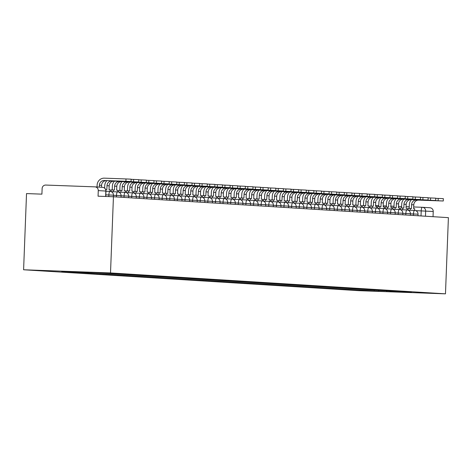 <?xml version="1.0" encoding="UTF-8"?>
<svg xmlns="http://www.w3.org/2000/svg" width="472" height="472" viewBox="0 0 472 472"><rect width="100%" height="100%" fill="white"/><g stroke="black" fill="none" stroke-linecap="round" stroke-linejoin="round"><path stroke-width="0.71" d="M113.439 196.753L98.058 196.193L98.27 190.6A3.611 3.481 -86.4 0 0 94.937 186.859L45.743 185.059A3.611 3.481 -86.4 0 0 42.126 188.546L41.914 194.145L26.526 193.579L23.6 269.772L358.561 290.669L445.474 293.844L110.513 272.946L113.439 196.753L448.4 217.651L445.474 293.844M422.499 207.291L429.892 207.757A3.611 3.481 93.6 0 1 433.231 211.491L415.661 210.63M433.031 216.695L433.231 211.491M23.6 269.772L110.513 272.946M61.844 271.193L94.919 272.615L411.525 292.363L386.438 291.661L378.237 291.147L379.075 290.339M61.631 271.4L378.237 291.147M374.19 290.038L374.154 291M387.052 290.84L386.438 291.661M101.504 187.266L101.574 185.343A4.879 4.696 93.6 0 1 106.454 180.64L131.063 181.519L125.9 181.295L125.995 178.947L131.151 179.171L131.063 181.519M99.303 187.13L99.38 185.207A4.879 4.696 93.6 0 1 104.259 180.505L125.9 181.295M125.995 178.947L104.347 178.156A7.228 6.956 -86.4 0 0 97.12 185.124L97.049 186.989M110.053 191.42L110.118 189.768L109.044 189.703L109.191 185.82A4.879 4.696 93.6 0 1 114.071 181.118L138.679 181.997L133.517 181.767L133.605 179.425L138.768 179.649L138.679 181.997M105.763 189.72L106.843 189.567L106.996 185.685A4.879 4.696 93.6 0 1 111.876 180.977L133.517 181.767M106.879 180.658A7.228 6.956 -86.4 0 0 104.737 185.602L104.636 188.133M133.605 179.425L131.145 179.33M117.67 191.897L117.729 190.245L116.655 190.175L116.808 186.292A4.879 4.696 93.6 0 1 121.688 181.59L146.29 182.469L141.134 182.245L141.222 179.897L146.385 180.121L146.29 182.469M113.315 191.738L113.386 189.974L114.46 190.039L114.607 186.157A4.879 4.696 93.6 0 1 119.487 181.454L141.134 182.245M113.386 189.974L111.126 189.892L111.062 191.626M114.49 181.13A7.228 6.956 -86.4 0 0 112.348 186.074L112.2 189.927M141.222 179.897L138.762 179.808M125.281 192.369L125.345 190.718L124.272 190.653L124.419 186.77A4.879 4.696 93.6 0 1 129.298 182.068L153.907 182.947L148.745 182.723L148.839 180.375L153.996 180.599L153.907 182.947M120.932 192.21L121.003 190.446L122.077 190.517L122.224 186.635A4.879 4.696 93.6 0 1 127.104 181.932L148.745 182.723M121.003 190.446L118.743 190.363L118.673 192.104M122.106 181.608A7.228 6.956 -86.4 0 0 119.965 186.552L119.817 190.405M148.839 180.375L146.373 180.28M132.897 192.847L132.962 191.195L131.889 191.125L132.036 187.242A4.879 4.696 93.6 0 1 136.915 182.54L161.524 183.419L156.362 183.195L156.45 180.847L161.613 181.071L161.524 183.419M128.549 192.688L128.614 190.924L129.688 190.989L129.841 187.107A4.879 4.696 93.6 0 1 134.721 182.404L156.362 183.195M128.614 190.924L126.354 190.841L126.29 192.576M129.723 182.08A7.228 6.956 -86.4 0 0 127.582 187.024L127.428 190.877M156.45 180.847L153.99 180.758M140.514 193.319L140.573 191.667L139.5 191.602L139.653 187.72A4.879 4.696 93.6 0 1 144.532 183.018L169.135 183.897L163.979 183.673L164.067 181.325L169.23 181.549L169.135 183.897M136.16 193.16L136.231 191.396L137.305 191.467L137.452 187.585A4.879 4.696 93.6 0 1 142.332 182.882L163.979 183.673M136.231 191.396L133.971 191.313L133.906 193.054M137.334 182.558A7.228 6.956 -86.4 0 0 135.193 187.502L135.045 191.355M164.067 181.325L161.607 181.23M148.125 193.797L148.19 192.145L147.117 192.075L147.264 188.192A4.879 4.696 93.6 0 1 152.143 183.49L176.752 184.369L171.59 184.145L171.684 181.797L176.841 182.021L176.752 184.369M143.777 193.638L143.848 191.874L144.922 191.939L145.069 188.057A4.879 4.696 93.6 0 1 149.948 183.354L171.59 184.145M143.848 191.874L141.588 191.791L141.517 193.526M144.951 183.03A7.228 6.956 -86.4 0 0 142.809 187.974L142.662 191.827M171.684 181.797L169.218 181.708M155.742 194.269L155.807 192.617L154.733 192.552L154.881 188.67A4.879 4.696 93.6 0 1 159.76 183.968L184.369 184.847L179.207 184.623L179.295 182.275L184.458 182.499L184.369 184.847M151.394 194.11L151.459 192.346L152.533 192.417L152.686 188.535A4.879 4.696 93.6 0 1 157.565 183.832L179.207 184.623M151.459 192.346L149.199 192.263L149.134 194.004M152.568 183.508A7.228 6.956 -86.4 0 0 150.426 188.452L150.273 192.305M179.295 182.275L176.835 182.186M163.359 194.747L163.418 193.095L162.344 193.024L162.498 189.148A4.879 4.696 93.6 0 1 167.377 184.44L191.98 185.319L186.823 185.095L186.912 182.747L192.075 182.971L191.98 185.319M159.005 194.588L159.076 192.824L160.15 192.889L160.297 189.007A4.879 4.696 93.6 0 1 165.176 184.304L186.823 185.095M159.076 192.824L156.816 192.741L156.751 194.476M160.179 183.98A7.228 6.956 -86.4 0 0 158.037 188.924L157.89 192.782M186.912 182.747L184.452 182.658M170.97 195.219L171.035 193.567L169.961 193.502L170.109 189.62A4.879 4.696 93.6 0 1 174.988 184.918L199.597 185.797L194.434 185.573L194.523 183.225L199.685 183.449L199.597 185.797M166.622 195.06L166.693 193.296L167.767 193.367L167.914 189.484A4.879 4.696 93.6 0 1 172.793 184.782L194.434 185.573M166.693 193.296L164.433 193.213L164.362 194.954M167.796 184.458A7.228 6.956 -86.4 0 0 165.654 189.402L165.507 193.255M194.523 183.225L192.063 183.136M178.587 195.697L178.652 194.045L177.578 193.974L177.726 190.098A4.879 4.696 93.6 0 1 182.605 185.39L207.214 186.269L202.051 186.045L202.14 183.697L207.302 183.921L207.214 186.269M174.239 195.538L174.304 193.774L175.377 193.839L175.531 189.956A4.879 4.696 93.6 0 1 180.41 185.254L202.051 186.045M174.304 193.774L172.044 193.691L171.979 195.426M175.413 184.93A7.228 6.956 -86.4 0 0 173.271 189.874L173.118 193.732M202.14 183.697L199.68 183.608M186.204 196.169L186.263 194.517L185.189 194.452L185.343 190.57A4.879 4.696 93.6 0 1 190.222 185.868L214.825 186.747L209.668 186.523L209.757 184.174L214.919 184.399L214.825 186.747M181.85 196.01L181.921 194.246L182.994 194.316L183.142 190.434A4.879 4.696 93.6 0 1 188.021 185.732L209.668 186.523M181.921 194.246L179.661 194.163L179.596 195.904M183.024 185.407A7.228 6.956 -86.4 0 0 180.882 190.352L180.735 194.204M209.757 184.174L207.297 184.086M193.815 196.647L193.88 194.995L192.806 194.924L192.954 191.048A4.879 4.696 93.6 0 1 197.833 186.34L222.442 187.219L217.279 186.995L217.368 184.646L222.53 184.871L222.442 187.219M189.467 196.488L189.537 194.724L190.611 194.788L190.759 190.906A4.879 4.696 93.6 0 1 195.638 186.204L217.279 186.995M189.537 194.724L187.278 194.641L187.207 196.376M190.641 185.88A7.228 6.956 -86.4 0 0 188.499 190.824L188.352 194.682M217.368 184.646L214.907 184.558M201.432 197.119L201.497 195.467L200.423 195.402L200.57 191.52A4.879 4.696 93.6 0 1 205.45 186.818L230.059 187.697L224.896 187.472L224.985 185.124L230.147 185.348L230.059 187.697M197.084 196.96L197.148 195.196L198.222 195.266L198.376 191.384A4.879 4.696 93.6 0 1 203.255 186.682L224.896 187.472M197.148 195.196L194.889 195.113L194.824 196.853M198.258 186.357A7.228 6.956 -86.4 0 0 196.116 191.302L195.963 195.154M224.985 185.124L222.524 185.036M209.049 197.597L209.108 195.945L208.034 195.88L208.187 191.998A4.879 4.696 93.6 0 1 213.067 187.29L237.67 188.169L232.513 187.945L232.602 185.596L237.764 185.82L237.67 188.169M204.695 197.438L204.765 195.673L205.839 195.738L205.987 191.856A4.879 4.696 93.6 0 1 210.866 187.154L232.513 187.945M204.765 195.673L202.506 195.591L202.441 197.325M205.869 186.835A7.228 6.956 -86.4 0 0 203.727 191.774L203.579 195.632M232.602 185.596L230.141 185.508M216.66 198.069L216.725 196.417L215.651 196.352L215.798 192.47A4.879 4.696 93.6 0 1 220.678 187.767L245.287 188.647L240.124 188.422L240.213 186.074L245.375 186.298L245.287 188.647M212.311 197.91L212.382 196.145L213.456 196.216L213.604 192.334A4.879 4.696 93.6 0 1 218.483 187.632L240.124 188.422M212.382 196.145L210.123 196.063L210.052 197.803M213.486 187.307A7.228 6.956 -86.4 0 0 211.344 192.251L211.196 196.104M240.213 186.074L237.752 185.986M224.277 198.547L224.342 196.895L223.268 196.83L223.415 192.948A4.879 4.696 93.6 0 1 228.295 188.239L252.903 189.119L247.741 188.894L247.829 186.546L252.992 186.77L252.903 189.119M219.928 198.387L219.993 196.623L221.067 196.688L221.22 192.806A4.879 4.696 93.6 0 1 226.1 188.104L247.741 188.894M219.993 196.623L217.734 196.541L217.669 198.275M221.102 187.785A7.228 6.956 -86.4 0 0 218.961 192.723L218.807 196.582M247.829 186.546L245.369 186.458M231.894 199.019L231.953 197.367L230.879 197.302L231.032 193.42A4.879 4.696 93.6 0 1 235.911 188.717L260.514 189.596L255.358 189.372L255.446 187.024L260.609 187.248L260.514 189.596M227.539 198.859L227.61 197.095L228.684 197.166L228.832 193.284A4.879 4.696 93.6 0 1 233.711 188.582L255.358 189.372M227.61 197.095L225.35 197.019L225.286 198.753M228.713 188.257A7.228 6.956 -86.4 0 0 226.572 193.201L226.424 197.054M255.446 187.024L252.986 186.936M239.505 199.497L239.57 197.845L238.496 197.78L238.643 193.898A4.879 4.696 93.6 0 1 243.522 189.189L268.131 190.068L262.969 189.844L263.057 187.496L268.22 187.72L268.131 190.068M235.156 199.337L235.227 197.573L236.301 197.638L236.448 193.756A4.879 4.696 93.6 0 1 241.328 189.054L262.969 189.844M235.227 197.573L232.967 197.491L232.897 199.225M236.33 188.735A7.228 6.956 -86.4 0 0 234.189 193.673L234.041 197.532M263.057 187.496L260.597 187.408M247.121 199.969L247.186 198.317L246.113 198.252L246.26 194.37A4.879 4.696 93.6 0 1 251.139 189.667L275.748 190.546L270.586 190.322L270.674 187.974L275.837 188.198L275.748 190.546M242.773 199.809L242.838 198.051L243.912 198.116L244.065 194.234A4.879 4.696 93.6 0 1 248.945 189.532L270.586 190.322M242.838 198.051L240.578 197.969L240.513 199.703M243.947 189.207A7.228 6.956 -86.4 0 0 241.806 194.151L241.652 198.004M270.674 187.974L268.214 187.885M254.738 200.447L254.797 198.795L253.724 198.73L253.877 194.847A4.879 4.696 93.6 0 1 258.756 190.145L283.359 191.018L278.203 190.794L278.291 188.446L283.454 188.676L283.359 191.018M250.384 200.287L250.455 198.523L251.529 198.588L251.676 194.706A4.879 4.696 93.6 0 1 256.556 190.004L278.203 190.794M250.455 198.523L248.195 198.441L248.13 200.175M251.558 189.685A7.228 6.956 -86.4 0 0 249.417 194.623L249.269 198.482M278.291 188.446L275.831 188.357M262.349 200.919L262.414 199.267L261.34 199.202L261.488 195.32A4.879 4.696 93.6 0 1 266.367 190.617L290.976 191.496L285.814 191.272L285.902 188.924L291.065 189.148L290.976 191.496M258.001 200.759L258.072 199.001L259.146 199.066L259.293 195.184A4.879 4.696 93.6 0 1 264.173 190.482L285.814 191.272M258.072 199.001L255.812 198.918L255.741 200.653M259.175 190.157A7.228 6.956 -86.4 0 0 257.033 195.101L256.886 198.954M285.902 188.924L283.442 188.835M269.966 201.397L270.031 199.744L268.957 199.68L269.105 195.797A4.879 4.696 93.6 0 1 273.984 191.095L298.593 191.968L293.431 191.744L293.519 189.396L298.682 189.626L298.593 191.968M265.618 201.237L265.683 199.473L266.757 199.538L266.91 195.656A4.879 4.696 93.6 0 1 271.789 190.953L293.431 191.744M265.683 199.473L263.423 199.39L263.358 201.125M266.792 190.635A7.228 6.956 -86.4 0 0 264.65 195.579L264.497 199.432M293.519 189.396L291.059 189.307M277.583 201.874L277.642 200.222L276.568 200.152L276.722 196.269A4.879 4.696 93.6 0 1 281.601 191.567L306.204 192.446L301.047 192.222L301.136 189.874L306.298 190.098L306.204 192.446M273.229 201.709L273.3 199.951L274.374 200.016L274.521 196.134A4.879 4.696 93.6 0 1 279.4 191.431L301.047 192.222M273.3 199.951L271.04 199.868L270.975 201.603M274.403 191.107A7.228 6.956 -86.4 0 0 272.261 196.051L272.114 199.904M301.136 189.874L298.676 189.785M285.194 202.346L285.259 200.694L284.185 200.63L284.333 196.747A4.879 4.696 93.6 0 1 289.212 192.045L313.821 192.918L308.658 192.694L308.747 190.352L313.909 190.576L313.821 192.918M280.846 202.187L280.917 200.423L281.99 200.488L282.138 196.612A4.879 4.696 93.6 0 1 287.017 191.903L308.658 192.694M280.917 200.423L278.657 200.34L278.586 202.075M282.02 191.585A7.228 6.956 -86.4 0 0 279.878 196.529L279.731 200.382M308.747 190.352L306.287 190.257M292.811 202.824L292.876 201.172L291.802 201.102L291.95 197.219A4.879 4.696 93.6 0 1 296.829 192.517L321.438 193.396L316.275 193.172L316.364 190.824L321.526 191.048L321.438 193.396M288.463 202.659L288.528 200.901L289.601 200.966L289.755 197.084A4.879 4.696 93.6 0 1 294.634 192.381L316.275 193.172M288.528 200.901L286.268 200.818L286.203 202.553M289.637 192.057A7.228 6.956 -86.4 0 0 287.495 197.001L287.342 200.854M316.364 190.824L313.904 190.735M300.428 203.296L300.487 201.644L299.413 201.579L299.567 197.697A4.879 4.696 93.6 0 1 304.446 192.995L329.049 193.868L323.892 193.644L323.981 191.302L329.143 191.526L329.049 193.868M296.074 203.137L296.145 201.373L297.218 201.438L297.366 197.561A4.879 4.696 93.6 0 1 302.245 192.853L323.892 193.644M296.145 201.373L293.885 201.29L293.82 203.031M297.248 192.535A7.228 6.956 -86.4 0 0 295.106 197.479L294.959 201.332M323.981 191.302L321.521 191.207M308.039 203.774L308.104 202.122L307.03 202.051L307.178 198.169A4.879 4.696 93.6 0 1 312.057 193.467L336.666 194.346L331.503 194.122L331.592 191.774L336.754 191.998L336.666 194.346M303.691 203.609L303.762 201.851L304.835 201.916L304.983 198.033A4.879 4.696 93.6 0 1 309.862 193.331L331.503 194.122M303.762 201.851L301.502 201.768L301.431 203.503M304.865 193.007A7.228 6.956 -86.4 0 0 302.723 197.951L302.576 201.804M331.592 191.774L329.132 191.685M315.656 204.246L315.721 202.594L314.647 202.529L314.794 198.647A4.879 4.696 93.6 0 1 319.674 193.945L344.283 194.818L339.12 194.594L339.209 192.251L344.371 192.476L344.283 194.818M311.308 204.087L311.373 202.323L312.446 202.394L312.6 198.511A4.879 4.696 93.6 0 1 317.479 193.803L339.12 194.594M311.373 202.323L309.113 202.24L309.048 203.981M312.482 193.485A7.228 6.956 -86.4 0 0 310.34 198.429L310.187 202.281M339.209 192.251L336.748 192.157M323.273 204.724L323.332 203.072L322.258 203.001L322.411 199.119A4.879 4.696 93.6 0 1 327.291 194.417L351.894 195.296L346.737 195.072L346.826 192.723L351.982 192.948L351.894 195.296M318.919 204.565L318.989 202.801L320.063 202.866L320.211 198.983A4.879 4.696 93.6 0 1 325.09 194.281L346.737 195.072M318.989 202.801L316.73 202.718L316.665 204.453M320.093 193.957A7.228 6.956 -86.4 0 0 317.951 198.901L317.803 202.753M346.826 192.723L344.365 192.635M330.884 205.196L330.949 203.544L329.875 203.479L330.022 199.597A4.879 4.696 93.6 0 1 334.902 194.895L359.511 195.768L354.348 195.544L354.437 193.201L359.599 193.426L359.511 195.768M326.536 205.037L326.606 203.273L327.68 203.343L327.828 199.461A4.879 4.696 93.6 0 1 332.707 194.753L354.348 195.544M326.606 203.273L324.347 203.19L324.276 204.931M327.71 194.434A7.228 6.956 -86.4 0 0 325.568 199.379L325.42 203.231M354.437 193.201L351.976 193.107M338.501 205.674L338.566 204.022L337.492 203.951L337.639 200.069A4.879 4.696 93.6 0 1 342.519 195.367L367.127 196.246L361.965 196.022L362.053 193.673L367.216 193.898L367.127 196.246M334.152 205.515L334.217 203.751L335.291 203.815L335.444 199.933A4.879 4.696 93.6 0 1 340.324 195.231L361.965 196.022M334.217 203.751L331.958 203.668L331.893 205.403M335.327 194.906A7.228 6.956 -86.4 0 0 333.185 199.851L333.031 203.703M362.053 193.673L359.593 193.585M346.118 206.146L346.177 204.494L345.103 204.429L345.256 200.547A4.879 4.696 93.6 0 1 350.136 195.845L374.738 196.724L369.582 196.494L369.67 194.151L374.827 194.375L374.738 196.724M341.763 205.987L341.834 204.223L342.908 204.293L343.055 200.411A4.879 4.696 93.6 0 1 347.935 195.703L369.582 196.494M341.834 204.223L339.574 204.14L339.51 205.88M342.938 195.384A7.228 6.956 -86.4 0 0 340.796 200.329L340.648 204.181M369.67 194.151L367.21 194.057M353.729 206.624L353.793 204.972L352.72 204.901L352.867 201.019A4.879 4.696 93.6 0 1 357.746 196.317L382.355 197.196L377.193 196.971L377.281 194.623L382.444 194.847L382.355 197.196M349.38 206.465L349.451 204.7L350.525 204.765L350.672 200.883A4.879 4.696 93.6 0 1 355.552 196.181L377.193 196.971M349.451 204.7L347.191 204.618L347.121 206.352M350.554 195.856A7.228 6.956 -86.4 0 0 348.413 200.801L348.265 204.653M377.281 194.623L374.821 194.535M361.346 207.096L361.41 205.444L360.337 205.379L360.484 201.497A4.879 4.696 93.6 0 1 365.363 196.794L389.972 197.674L384.81 197.443L384.898 195.101L390.061 195.325L389.972 197.674M356.997 206.937L357.062 205.172L358.136 205.243L358.289 201.361A4.879 4.696 93.6 0 1 363.169 196.659L384.81 197.443M357.062 205.172L354.802 205.09L354.737 206.83M358.171 196.334A7.228 6.956 -86.4 0 0 356.03 201.278L355.876 205.131M384.898 195.101L382.438 195.007M368.962 207.574L369.021 205.922L367.948 205.851L368.101 201.969A4.879 4.696 93.6 0 1 372.98 197.267L397.583 198.146L392.427 197.921L392.515 195.573L397.672 195.797L397.583 198.146M364.608 207.415L364.679 205.65L365.753 205.715L365.9 201.833A4.879 4.696 93.6 0 1 370.78 197.131L392.427 197.921M364.679 205.65L362.419 205.568L362.354 207.302M365.782 196.806A7.228 6.956 -86.4 0 0 363.641 201.75L363.493 205.603M392.515 195.573L390.055 195.485M376.573 208.046L376.638 206.394L375.564 206.329L375.712 202.447A4.879 4.696 93.6 0 1 380.591 197.744L405.2 198.623L400.038 198.399L400.126 196.051L405.289 196.275L405.2 198.623M372.225 207.887L372.296 206.122L373.37 206.193L373.517 202.311A4.879 4.696 93.6 0 1 378.397 197.609L400.038 198.399M372.296 206.122L370.036 206.04L369.965 207.78M373.399 197.284A7.228 6.956 -86.4 0 0 371.257 202.228L371.11 206.081M400.126 196.051L397.666 195.957M384.19 208.524L384.255 206.872L383.181 206.801L383.329 202.919A4.879 4.696 93.6 0 1 388.208 198.216L412.817 199.095L407.655 198.871L407.743 196.523L412.906 196.747L412.817 199.095M379.842 208.364L379.907 206.6L380.981 206.665L381.134 202.783A4.879 4.696 93.6 0 1 386.013 198.081L407.655 198.871M379.907 206.6L377.647 206.518L377.582 208.252M381.016 197.756A7.228 6.956 -86.4 0 0 378.874 202.7L378.721 206.553M407.743 196.523L405.283 196.435M391.807 208.996L391.866 207.344L390.792 207.279L390.946 203.397A4.879 4.696 93.6 0 1 395.825 198.694L420.428 199.573L415.272 199.349L415.36 197.001L420.517 197.225L420.428 199.573M387.453 208.836L387.524 207.072L388.598 207.143L388.745 203.261A4.879 4.696 93.6 0 1 393.624 198.559L415.272 199.349M387.524 207.072L385.264 206.99L385.199 208.73M388.627 198.234A7.228 6.956 -86.4 0 0 386.485 203.178L386.338 207.031M415.36 197.001L412.9 196.907M399.418 209.474L399.483 207.822L398.409 207.751L398.557 203.869A4.879 4.696 93.6 0 1 403.436 199.166L428.045 200.045L422.882 199.821L422.971 197.473L428.133 197.697L428.045 200.045M395.07 209.314L395.141 207.55L396.214 207.615L396.362 203.733A4.879 4.696 93.6 0 1 401.241 199.031L422.882 199.821M395.141 207.55L392.881 207.468L392.81 209.202M396.244 198.706A7.228 6.956 -86.4 0 0 394.102 203.65L393.955 207.503M422.971 197.473L420.511 197.385M407.035 209.946L407.1 208.294L406.026 208.229L406.174 204.346A4.879 4.696 93.6 0 1 411.053 199.644L435.662 200.523L430.499 200.299L430.588 197.951L435.75 198.175L435.662 200.523M402.687 209.786L402.752 208.022L403.826 208.093L403.979 204.211A4.879 4.696 93.6 0 1 408.858 199.508L430.499 200.299M402.752 208.022L400.492 207.94L400.427 209.68M403.861 199.184A7.228 6.956 -86.4 0 0 401.719 204.128L401.566 207.981M430.588 197.951L428.128 197.862M414.652 210.423L414.711 208.772L413.637 208.701L413.791 204.824A4.879 4.696 93.6 0 1 418.67 200.116L443.273 200.995L438.11 200.771L438.205 198.423L443.361 198.647L443.273 200.995M410.298 210.264L410.369 208.5L411.442 208.565L411.59 204.683A4.879 4.696 93.6 0 1 416.469 199.98L438.11 200.771M410.369 208.5L408.109 208.417L408.044 210.152M411.472 199.656A7.228 6.956 -86.4 0 0 409.33 204.6L409.183 208.459M438.205 198.423L435.744 198.334M417.909 214.17L410.428 213.857M413.401 215.468L413.46 213.969A3.611 0.979 -87.9 0 1 414.569 210.418A3.611 0.979 -87.9 0 1 414.575 210.418L408.121 210.182M410.298 213.692L402.811 213.385M405.784 214.996L405.843 213.492A3.611 0.979 -87.9 0 1 406.952 209.946A3.611 0.979 -87.9 0 1 406.958 209.946L400.504 209.71M402.681 213.22L395.194 212.907M398.173 214.518L398.226 213.019A3.611 0.979 -87.9 0 1 399.336 209.468A3.611 0.979 -87.9 0 1 399.341 209.468L392.893 209.232M395.064 212.742L387.583 212.435M390.556 214.04L390.615 212.542A3.611 0.979 -87.9 0 1 391.725 208.996A3.611 0.979 -87.9 0 1 391.731 208.996L385.276 208.76M387.453 212.27L379.966 211.957M382.939 213.568L382.998 212.07A3.611 0.979 -87.9 0 1 384.108 208.518A3.611 0.979 -87.9 0 1 384.114 208.518L377.659 208.282M379.836 211.792L372.349 211.485M375.328 213.09L375.382 211.592A3.611 0.979 -87.9 0 1 376.491 208.046A3.611 0.979 -87.9 0 1 376.497 208.046M372.219 211.32L364.738 211.008M367.712 212.618L367.771 211.12A3.611 0.979 -87.9 0 1 368.88 207.568A3.611 0.979 -87.9 0 1 368.886 207.568M364.608 210.842L357.121 210.53M360.095 212.14L360.154 210.642A3.611 0.979 -87.9 0 1 361.263 207.096A3.611 0.979 -87.9 0 1 361.269 207.096L354.814 206.86M356.991 210.37L349.504 210.058M352.484 211.668L352.537 210.17A3.611 0.979 -87.9 0 1 353.646 206.618A3.611 0.979 -87.9 0 1 353.652 206.618L347.203 206.382M349.374 209.892L341.893 209.58M344.867 211.19L344.926 209.692A3.611 0.979 -87.9 0 1 346.035 206.14A3.611 0.979 -87.9 0 1 346.041 206.146L339.586 205.91M341.763 209.42L334.276 209.108M337.25 210.718L337.309 209.22A3.611 0.979 -87.9 0 1 338.418 205.668A3.611 0.979 -87.9 0 1 338.424 205.668L331.969 205.432M334.147 208.943L326.659 208.63M329.639 210.241L329.692 208.742A3.611 0.979 -87.9 0 1 330.801 205.19A3.611 0.979 -87.9 0 1 330.807 205.196L324.358 204.96M326.53 208.471L319.048 208.158M322.022 209.769L322.081 208.27A3.611 0.979 -87.9 0 1 323.19 204.718A3.611 0.979 -87.9 0 1 323.196 204.718L316.741 204.482M318.919 207.993L311.431 207.68M314.405 209.291L314.464 207.792A3.611 0.979 -87.9 0 1 315.573 204.24A3.611 0.979 -87.9 0 1 315.579 204.24M311.302 207.521L303.815 207.208M306.794 208.819L306.847 207.32A3.611 0.979 -87.9 0 1 307.956 203.768A3.611 0.979 -87.9 0 1 307.962 203.768L301.514 203.532M303.685 207.043L296.204 206.73M299.177 208.341L299.236 206.842A3.611 0.979 -87.9 0 1 300.345 203.29A3.611 0.979 -87.9 0 1 300.351 203.29L293.897 203.054M296.074 206.571L288.587 206.258M291.56 207.869L291.619 206.37A3.611 0.979 -87.9 0 1 292.728 202.818A3.611 0.979 -87.9 0 1 292.734 202.818L286.28 202.582M288.457 206.093L280.97 205.78M283.949 207.391L284.002 205.892A3.611 0.979 -87.9 0 1 285.112 202.34A3.611 0.979 -87.9 0 1 285.118 202.34L278.669 202.105M280.84 205.621L273.359 205.308M276.332 206.919L276.391 205.42A3.611 0.979 -87.9 0 1 277.501 201.868A3.611 0.979 -87.9 0 1 277.507 201.868L271.052 201.632M273.229 205.143L265.742 204.83M268.715 206.441L268.774 204.942A3.611 0.979 -87.9 0 1 269.884 201.391A3.611 0.979 -87.9 0 1 269.89 201.391L263.435 201.155M265.612 204.671L258.125 204.358M261.104 205.969L261.158 204.47A3.611 0.979 -87.9 0 1 262.267 200.919A3.611 0.979 -87.9 0 1 262.273 200.919M257.995 204.193L250.514 203.88M253.488 205.491L253.547 203.992A3.611 0.979 -87.9 0 1 254.656 200.441A3.611 0.979 -87.9 0 1 254.662 200.441M250.384 203.721L242.897 203.408M245.871 205.019L245.93 203.52A3.611 0.979 -87.9 0 1 247.039 199.969A3.611 0.979 -87.9 0 1 247.045 199.969L240.59 199.733M242.767 203.243L235.28 202.93M238.26 204.541L238.313 203.043A3.611 0.979 -87.9 0 1 239.422 199.491A3.611 0.979 -87.9 0 1 239.428 199.491L232.979 199.255M235.15 202.771L227.669 202.458M230.643 204.069L230.702 202.571A3.611 0.979 -87.9 0 1 231.811 199.019A3.611 0.979 -87.9 0 1 231.817 199.019L225.362 198.783M227.539 202.293L220.052 201.981M223.026 203.591L223.085 202.093A3.611 0.979 -87.9 0 1 224.194 198.541A3.611 0.979 -87.9 0 1 224.2 198.541L217.745 198.305M219.922 201.821L212.435 201.509M215.415 203.119L215.468 201.615A3.611 0.979 -87.9 0 1 216.577 198.069A3.611 0.979 -87.9 0 1 216.583 198.069L210.134 197.833M212.306 201.343L204.824 201.031M207.798 202.641L207.857 201.143A3.611 0.979 -87.9 0 1 208.966 197.591A3.611 0.979 -87.9 0 1 208.972 197.591L202.517 197.355M204.695 200.871L197.207 200.559M200.181 202.169L200.24 200.665A3.611 0.979 -87.9 0 1 201.349 197.119A3.611 0.979 -87.9 0 1 201.355 197.119M197.078 200.393L189.591 200.081M192.57 201.691L192.623 200.193A3.611 0.979 -87.9 0 1 193.732 196.641A3.611 0.979 -87.9 0 1 193.738 196.641L187.29 196.405M189.461 199.916L181.98 199.609M184.953 201.219L185.012 199.715A3.611 0.979 -87.9 0 1 186.121 196.169A3.611 0.979 -87.9 0 1 186.127 196.169L179.673 195.933M181.85 199.444L174.363 199.131M177.336 200.742L177.395 199.243A3.611 0.979 -87.9 0 1 178.505 195.691A3.611 0.979 -87.9 0 1 178.51 195.691L172.056 195.455M174.233 198.966L166.746 198.659M169.725 200.27L169.778 198.765A3.611 0.979 -87.9 0 1 170.888 195.219A3.611 0.979 -87.9 0 1 170.893 195.219L164.445 194.983M166.616 198.494L159.135 198.181M162.108 199.792L162.167 198.293A3.611 0.979 -87.9 0 1 163.277 194.741A3.611 0.979 -87.9 0 1 163.282 194.741L156.828 194.505M159.005 198.016L151.518 197.709M154.492 199.32L154.55 197.815A3.611 0.979 -87.9 0 1 155.66 194.269A3.611 0.979 -87.9 0 1 155.666 194.269L149.211 194.033M151.388 197.544L143.901 197.231M146.88 198.842L146.934 197.343A3.611 0.979 -87.9 0 1 148.043 193.791A3.611 0.979 -87.9 0 1 148.049 193.791M143.771 197.066L136.29 196.759M139.264 198.364L139.323 196.865A3.611 0.979 -87.9 0 1 140.432 193.319A3.611 0.979 -87.9 0 1 140.438 193.319M136.16 196.594L128.673 196.281M131.647 197.892L131.706 196.393A3.611 0.979 -87.9 0 1 132.815 192.841A3.611 0.979 -87.9 0 1 132.821 192.841L126.366 192.605M128.543 196.116L121.056 195.809M124.036 197.414L124.089 195.915A3.611 0.979 -87.9 0 1 125.198 192.369A3.611 0.979 -87.9 0 1 125.204 192.369L118.755 192.133M120.926 195.644L113.445 195.331M116.419 196.942L116.478 195.443A3.611 0.979 -87.9 0 1 117.587 191.892A3.611 0.979 -87.9 0 1 117.593 191.892L111.138 191.656M113.315 195.166L105.828 194.853M108.802 196.588L108.861 194.965A3.611 0.979 -87.9 0 1 109.97 191.42A3.611 0.979 -87.9 0 1 109.976 191.42L105.964 191.272M421.018 215.946L421.213 210.831A3.611 0.979 92.1 0 1 422.322 207.285A3.611 0.979 92.1 0 0 422.322 207.285A3.611 3.481 93.6 0 1 425.667 211.019L425.467 216.223M375.594 205.574L378.756 205.692L375.594 205.574M383.217 205.857L386.379 205.969L383.217 205.857M390.84 206.134L394.002 206.246L390.84 206.134M398.462 206.411L401.625 206.529L398.462 206.411M406.085 206.689L409.248 206.807L406.085 206.689M413.708 206.966L422.316 207.285L413.708 206.966M95.108 186.871L102.501 187.331A3.611 3.481 93.6 0 1 105.84 191.072L98.27 190.6M105.634 196.47L105.84 191.072M99.38 185.207L101.574 185.343M104.259 180.505L106.454 180.64M106.996 185.685L109.191 185.82M111.876 180.977L114.071 181.118M114.607 186.157L116.808 186.292M119.487 181.454L121.688 181.59M122.224 186.635L124.419 186.77M127.104 181.932L129.298 182.068M129.841 187.107L132.036 187.242M134.721 182.404L136.915 182.54M137.452 187.585L139.653 187.72M142.332 182.882L144.532 183.018M145.069 188.057L147.264 188.192M149.948 183.354L152.143 183.49M152.686 188.535L154.881 188.67M157.565 183.832L159.76 183.968M160.297 189.007L162.498 189.148M165.176 184.304L167.377 184.44M167.914 189.484L170.109 189.62M172.793 184.782L174.988 184.918M175.531 189.956L177.726 190.098M180.41 185.254L182.605 185.39M183.142 190.434L185.343 190.57M188.021 185.732L190.222 185.868M190.759 190.906L192.954 191.048M195.638 186.204L197.833 186.34M198.376 191.384L200.57 191.52M203.255 186.682L205.45 186.818M205.987 191.856L208.187 191.998M210.866 187.154L213.067 187.29M213.604 192.334L215.798 192.47M218.483 187.632L220.678 187.767M221.22 192.806L223.415 192.948M226.1 188.104L228.295 188.239M228.832 193.284L231.032 193.42M233.711 188.582L235.911 188.717M236.448 193.756L238.643 193.898M241.328 189.054L243.522 189.189M244.065 194.234L246.26 194.37M248.945 189.532L251.139 189.667M251.676 194.706L253.877 194.847M256.556 190.004L258.756 190.145M259.293 195.184L261.488 195.32M264.173 190.482L266.367 190.617M266.91 195.656L269.105 195.797M271.789 190.953L273.984 191.095M274.521 196.134L276.722 196.269M279.4 191.431L281.601 191.567M282.138 196.612L284.333 196.747M287.017 191.903L289.212 192.045M289.755 197.084L291.95 197.219M294.634 192.381L296.829 192.517M297.366 197.561L299.567 197.697M302.245 192.853L304.446 192.995M304.983 198.033L307.178 198.169M309.862 193.331L312.057 193.467M312.6 198.511L314.794 198.647M317.479 193.803L319.674 193.945M320.211 198.983L322.411 199.119M325.09 194.281L327.291 194.417M327.828 199.461L330.022 199.597M332.707 194.753L334.902 194.895M335.444 199.933L337.639 200.069M340.324 195.231L342.519 195.367M343.055 200.411L345.256 200.547M347.935 195.703L350.136 195.845M350.672 200.883L352.867 201.019M355.552 196.181L357.746 196.317M358.289 201.361L360.484 201.497M363.169 196.659L365.363 196.794M365.9 201.833L368.101 201.969M370.78 197.131L372.98 197.267M373.517 202.311L375.712 202.447M378.397 197.609L380.591 197.744M381.134 202.783L383.329 202.919M386.013 198.081L388.208 198.216M388.745 203.261L390.946 203.397M393.624 198.559L395.825 198.694M396.362 203.733L398.557 203.869M401.241 199.031L403.436 199.166M403.979 204.211L406.174 204.346M408.858 199.508L411.053 199.644M411.59 204.683L413.791 204.824M416.469 199.98L418.67 200.116M113.386 196.753L113.451 195.166A3.611 3.611 0 0 0 109.97 191.42M121.003 197.225L121.062 195.644A3.611 3.611 0 0 0 117.587 191.892M128.62 197.703L128.679 196.116A3.611 3.611 0 0 0 125.198 192.369M136.231 198.175L136.296 196.594A3.611 3.611 0 0 0 132.815 192.841M143.848 198.653L143.907 197.066A3.611 3.611 0 0 0 140.432 193.319L133.983 193.083M151.465 199.125L151.524 197.544A3.611 3.611 0 0 0 148.043 193.791L141.6 193.555M159.076 199.603L159.141 198.016A3.611 3.611 0 0 0 155.66 194.269M166.693 200.075L166.752 198.494A3.611 3.611 0 0 0 163.277 194.741M174.31 200.553L174.369 198.966A3.611 3.611 0 0 0 170.888 195.219M181.921 201.031L181.985 199.444A3.611 3.611 0 0 0 178.505 195.691M189.537 201.503L189.596 199.916A3.611 3.611 0 0 0 186.121 196.169M197.154 201.981L197.213 200.393A3.611 3.611 0 0 0 193.732 196.641M204.765 202.453L204.83 200.865A3.611 3.611 0 0 0 201.349 197.119L194.901 196.883M212.382 202.93L212.441 201.343A3.611 3.611 0 0 0 208.966 197.591M219.999 203.403L220.058 201.815A3.611 3.611 0 0 0 216.577 198.069M227.61 203.88L227.675 202.293A3.611 3.611 0 0 0 224.194 198.541M235.227 204.352L235.286 202.765A3.611 3.611 0 0 0 231.811 199.019M242.844 204.83L242.903 203.243A3.611 3.611 0 0 0 239.422 199.491M250.455 205.302L250.52 203.715A3.611 3.611 0 0 0 247.039 199.969M258.072 205.78L258.131 204.193A3.611 3.611 0 0 0 254.656 200.441L248.207 200.205M265.689 206.252L265.748 204.665A3.611 3.611 0 0 0 262.267 200.919L255.824 200.683M273.3 206.73L273.365 205.143A3.611 3.611 0 0 0 269.884 201.391M280.917 207.202L280.976 205.615A3.611 3.611 0 0 0 277.501 201.868M288.534 207.68L288.593 206.093A3.611 3.611 0 0 0 285.112 202.34M296.145 208.152L296.209 206.565A3.611 3.611 0 0 0 292.728 202.818M303.762 208.63L303.821 207.043A3.611 3.611 0 0 0 300.345 203.29M311.378 209.102L311.437 207.515A3.611 3.611 0 0 0 307.956 203.768M318.989 209.58L319.054 207.993A3.611 3.611 0 0 0 315.573 204.24L309.125 204.01M326.606 210.052L326.665 208.471A3.611 3.611 0 0 0 323.19 204.718M334.223 210.53L334.282 208.943A3.611 3.611 0 0 0 330.801 205.19M341.834 211.002L341.899 209.42A3.611 3.611 0 0 0 338.418 205.668M349.451 211.48L349.51 209.892A3.611 3.611 0 0 0 346.035 206.14M357.068 211.952L357.127 210.37A3.611 3.611 0 0 0 353.646 206.618M364.679 212.429L364.744 210.842A3.611 3.611 0 0 0 361.263 207.096M372.296 212.901L372.355 211.32A3.611 3.611 0 0 0 368.88 207.568L362.431 207.332M379.913 213.379L379.972 211.792A3.611 3.611 0 0 0 376.491 208.046L370.048 207.81M387.524 213.851L387.589 212.27A3.611 3.611 0 0 0 384.108 208.518M395.141 214.329L395.2 212.742A3.611 3.611 0 0 0 391.725 208.996M402.758 214.801L402.817 213.22A3.611 3.611 0 0 0 399.336 209.468M410.369 215.279L410.433 213.692A3.611 3.611 0 0 0 406.952 209.946M417.986 215.751L418.044 214.17A3.611 3.611 0 0 0 414.569 210.418M105.763 196.476L105.97 191.083A3.611 3.611 0 0 0 102.589 187.337L95.02 186.865M369.995 207.084A3.611 3.611 0 0 0 369.67 207.686M429.98 207.757L422.416 207.285A3.611 3.611 0 0 0 422.322 207.285"/></g></svg>
